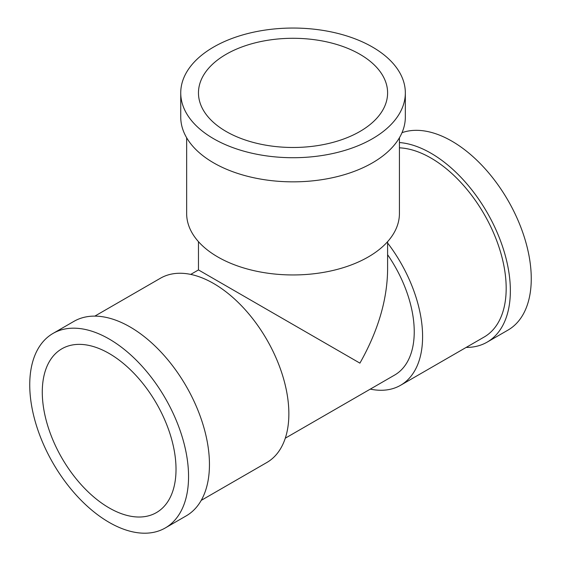 <?xml version="1.0" encoding="UTF-8"?>
<svg xmlns="http://www.w3.org/2000/svg" width="561" height="561" viewBox="0 0 561 561"><rect width="100%" height="100%" fill="white"/><g stroke="black" fill="none" stroke-linecap="round" stroke-linejoin="round"><path stroke-width="0.84" d="M186.652 137.768L186.652 213.531A106.387 61.422 0 0 0 217.808 256.966A106.387 61.422 0 0 0 333.753 270.276A106.387 61.422 0 0 0 399.425 213.531L399.425 137.768M198.468 241.672L198.468 269.925L359.91 363.135C377.953 331.193 387.181 300.121 387.602 269.925L387.602 241.672M180.74 92.888L180.74 117.018A112.298 64.838 0 0 0 213.629 162.858A112.298 64.838 0 0 0 336.011 176.911A112.298 64.838 0 0 0 405.337 117.018L405.337 92.888A112.298 64.838 0 0 0 293.038 28.05A112.298 64.838 0 0 0 180.74 92.888A112.298 64.838 0 0 0 213.629 138.728A112.298 64.838 0 0 0 336.011 152.781A112.298 64.838 0 0 0 405.337 92.888M285.283 438.197L394.649 375.057A94.564 54.599 -120 0 0 387.602 254.715M387.602 242.99A106.387 61.422 60 0 1 400.561 385.295A106.387 61.422 60 0 1 370.281 389.124M399.425 147.831A106.387 61.422 60 0 1 430.953 158.034A106.387 61.422 60 0 1 500.454 251.784A106.387 61.422 60 0 1 484.15 337.035L400.561 385.295M201.217 500.384L266.826 462.509A106.387 61.422 -120 0 0 266.826 339.657A106.387 61.422 -120 0 0 160.439 278.235L94.83 316.116M399.425 142.543A112.298 64.838 60 0 1 430.953 153.209A112.298 64.838 60 0 1 504.318 252.17A112.298 64.838 60 0 1 487.102 342.154A112.298 64.838 60 0 1 466.17 347.413M226.167 131.491A94.564 54.599 0 0 0 329.23 143.328A94.564 54.599 0 0 0 387.602 92.888A94.564 54.599 0 0 0 293.038 38.288A94.564 54.599 0 0 0 198.468 92.888A94.564 54.599 0 0 0 226.167 131.491M402.006 132.684A112.298 64.838 60 0 1 451.85 141.148A112.298 64.838 60 0 1 525.215 240.101A112.298 64.838 60 0 1 508 330.092L487.102 342.154M165.299 527.95L186.196 515.882A112.298 64.838 -120 0 0 186.196 386.213A112.298 64.838 -120 0 0 73.898 321.376L53 333.437A112.298 64.838 -120 0 0 35.785 423.429A112.298 64.838 -120 0 0 109.15 522.382A112.298 64.838 -120 0 0 165.299 527.95A112.298 64.838 -120 0 0 165.299 398.275A112.298 64.838 -120 0 0 53 333.437M109.15 507.908A94.564 54.599 -120 0 0 156.435 512.593A94.564 54.599 -120 0 0 156.435 403.394A94.564 54.599 -120 0 0 61.864 348.795A94.564 54.599 -120 0 0 47.369 424.572A94.564 54.599 -120 0 0 109.15 507.908M198.468 269.925L190.719 274.406"/></g></svg>
